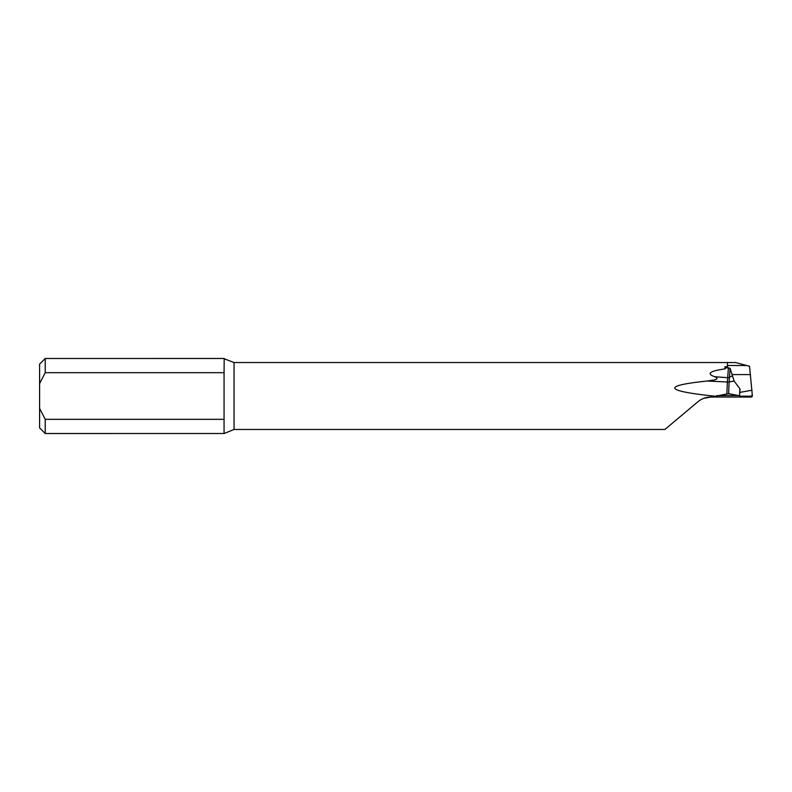 <?xml version="1.0" encoding="UTF-8"?>
<svg xmlns="http://www.w3.org/2000/svg" width="792" height="792" viewBox="0 0 792 792"><rect width="100%" height="100%" fill="white"/><g stroke="black" fill="none" stroke-linecap="round" stroke-linejoin="round"><path stroke-width="1.19" d="M739.708 395.782L728.6 393.664L715.186 396.238C664.161 390.882 661.508 385.813 707.216 381.011L714.285 379.982C717.72 379.091 717.839 378.002 714.641 376.715C706.246 373.685 709.682 371.082 724.937 368.894L726.185 367.706L730.115 368.3L734.125 381.071L739.837 388.654L739.579 396.188L752.4 396.188L749.529 366.29L735.679 362.548L727.442 362.548L727.442 366.736L724.937 366.736L726.185 367.706M729.373 393.664L728.6 393.664L729.145 381.942L734.125 381.071M739.748 392.416L752.034 390.208M715.186 396.238L714.315 397.059L751.697 397.059L751.628 395.604M727.442 362.548L234.056 362.548L234.056 429.452L224.195 433.511L45.223 433.521L45.223 419.324L224.057 419.324L224.057 433.313M714.315 397.059L710.8 397.059C705.959 397.109 701.672 398.673 697.94 401.742L664.914 429.452L234.056 429.452M739.51 395.693L740.005 389.327M710.8 397.059L703.91 398.287M45.223 372.676L224.057 372.676L224.195 358.479L45.223 358.489L45.223 372.676L39.6 383.625L39.6 408.375L45.223 419.324M224.057 358.687L234.056 362.548M224.057 372.676L224.057 419.324M39.6 383.625L39.6 364.112L45.223 358.489M45.223 433.521L39.6 427.888L39.6 408.375M707.216 381.011L727.403 382.021L726.848 393.99M714.641 376.715L727.66 377.715L727.403 382.021A2.505 0.604 -177.3 0 0 729.145 381.942L729.422 377.378L732.026 375.982M724.937 368.894L724.937 366.736M728.442 367.577L727.66 377.715A2.505 1.673 -175.6 0 0 729.422 377.378L730.115 368.3M750.539 374.576L732.026 374.576M746.955 365.508L727.442 365.508M716.78 395.653A375.161 64.499 -178.6 0 1 738.827 395.555"/></g></svg>
